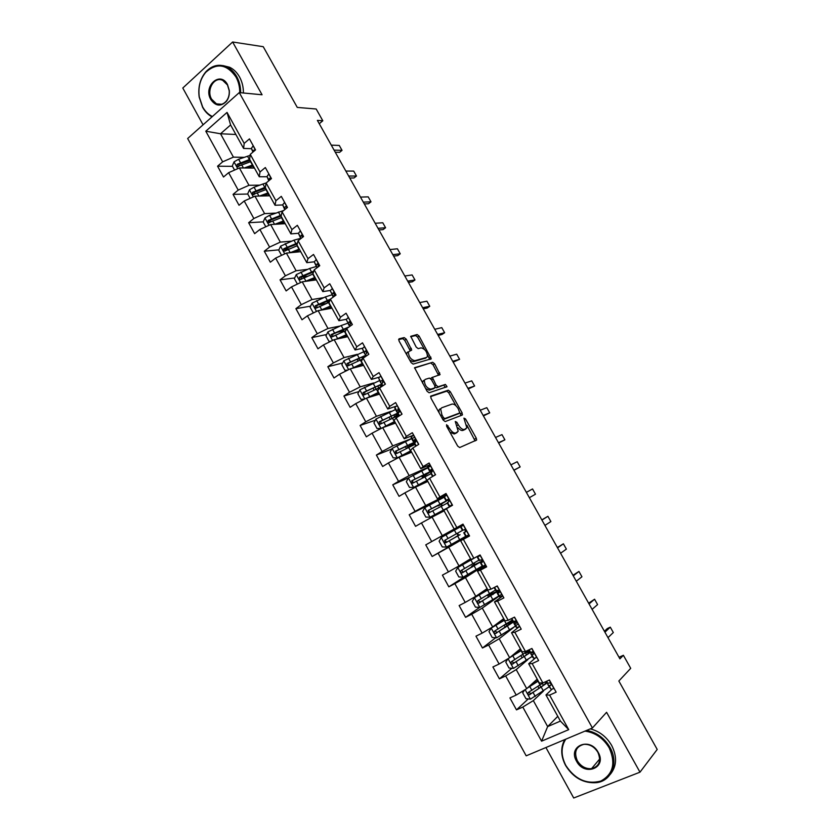 <?xml version="1.0" encoding="UTF-8"?>
<svg xmlns="http://www.w3.org/2000/svg" width="840" height="840" viewBox="0 0 840 840"><rect width="100%" height="100%" fill="white"/><g stroke="black" fill="none" stroke-linecap="round" stroke-linejoin="round"><path stroke-width="1.26" d="M446.586 424.704L446.628 426.269L457.685 446.093L459.68 447.542L476.658 440.013L476.259 438.134L465.497 418.908L463.932 418.131L466.862 427.822L464.531 429.45C462.525 429.839 460.446 428.284 458.272 424.798L456.866 422.279L455.269 421.502L458.209 431.298L455.794 432.999C453.737 433.398 451.616 431.834 449.411 428.295L446.586 424.704M406.224 339.161L404.197 337.596L399.021 338.825L399 340.904L411.086 362.565L413.133 364.119L431.256 358.796L419.108 336.074L417.134 334.519L410.729 336.315L416.189 347.088L418.194 348.631L421.166 347.865C425.072 348.936 427.161 351.824 427.455 356.517L426.542 357.462L414.803 360.696C410.823 359.678 408.671 356.748 408.356 351.929L411.716 350.028L406.224 339.161L404.659 340.221L402.633 338.646L398.591 339.612M545.926 747.526L573.71 798L639.986 772.181L657.206 749.438L618.849 681.02L630.714 668.325L623.385 655.284L619.899 658.844L317.383 120.393L322.812 120.771L316.187 109.001L297.276 107.415L263.245 46.704L232.628 42L182.794 88.022L203.059 124.814M639.986 772.181L606.585 712.299L592.421 727.976L239.274 92.6L262.07 94.773L232.628 42M430.92 396.007L430.962 398.192L443.173 420.084L445.19 421.575L462.221 415.065L462.137 412.913L450.24 391.661L448.298 390.18L430.721 396.133M427.088 391.251L414.561 367.721L432.673 362.281L434.627 363.794L440.076 374.567L432.39 377.423L436.17 385.276L438.155 386.778L445.399 384.426L447.038 386.705L429.114 392.774L427.088 391.251M592.421 727.976L526.187 755.832L187.656 138.516L239.274 92.6M232.491 166.331L217.56 166.194L223.514 177.02L228.627 172.683L238.203 190.092L233.058 194.376L239.033 205.265L244.209 201.002L253.848 218.505L248.64 222.716L254.646 233.657L259.885 229.478L269.577 247.076L264.296 251.213L270.344 262.206L275.646 258.111L285.39 275.804L280.046 279.856L286.135 290.913L291.491 286.892L301.287 304.679L295.89 308.658L302.001 319.778L307.43 315.83L317.279 333.721L311.808 337.617L317.961 348.8L323.453 344.935L333.354 362.922L327.82 366.733L334.005 377.979L339.56 374.199L349.514 392.28L343.917 396.018L350.133 407.316L355.761 403.62L365.768 421.806L360.108 425.46L366.356 436.821L372.046 433.209L382.116 451.5L376.383 455.06L382.662 466.494L388.427 462.956L398.548 481.352L392.753 484.827L399.063 496.325L404.891 492.87L415.076 511.371L409.206 514.763L415.558 526.323L421.459 522.963L431.697 541.558L425.754 544.866L432.149 556.49L438.113 553.214L448.413 571.914L442.397 575.138L448.822 586.824L454.86 583.632L465.213 602.438L459.134 605.577L465.591 617.327L471.702 614.229L482.118 633.139L475.965 636.184L482.465 648.008L488.639 644.994L499.118 664.02L492.891 666.971L499.422 678.856L505.68 675.938L516.212 695.069L509.911 697.925L516.485 709.874L522.806 707.06L541.59 741.163L568.722 729.645L560.417 721.098L545.958 694.964L551.807 689.388M217.56 166.194L222.653 161.837L205.79 131.208L227.041 112.413L244.188 143.388L249.438 138.884L255.539 149.888L250.257 154.361L260.001 171.959L265.325 167.538L271.457 178.605L266.112 182.994L275.909 200.697L281.295 196.35L287.459 207.48L282.051 211.796L291.911 229.593L297.36 225.32L303.555 236.513L298.084 240.744L307.986 258.647L313.509 254.457L319.746 265.703L314.202 269.861L324.167 287.858L329.742 283.752L336.021 295.06L330.404 299.145L340.431 317.237L346.08 313.215L352.38 324.587L346.71 328.577L356.78 346.784L362.502 342.836L368.834 354.281L363.09 358.187L373.223 376.488L379.008 372.635L385.392 384.132L379.575 387.954L389.76 406.361L395.619 402.591L402.034 414.151L396.144 417.89L406.392 436.401L412.314 432.716L418.761 444.35L412.808 448.004L423.119 466.61L429.114 463.019L435.477 474.789M568.722 729.645L549.601 695.1L556.143 692.181L549.392 680.001L542.881 682.962L532.161 663.59L538.619 660.576L531.909 648.47L525.472 651.514L514.815 632.258L521.21 629.15L514.531 617.117L508.169 620.256L497.574 601.115L503.885 597.912L497.249 585.942L490.969 589.176L480.428 570.139L486.665 566.843L480.07 554.946L473.855 558.275L463.376 539.343L469.55 535.962L462.987 524.129L456.844 527.552L446.429 508.725L452.529 505.25L445.998 493.49L439.929 496.997L429.576 478.275L435.593 474.716M259.749 185.157L248.966 185.304L239.39 167.947L254.447 168.053M267.057 176.736L259.266 176.768L249.617 159.316L250.257 154.361M239.39 167.947L228.627 172.683M248.966 185.304L238.203 190.092M260.001 171.959L259.266 176.768M275.478 213.108L264.6 213.623L254.972 196.182L269.787 195.793M282.702 204.95L275.016 205.244L265.314 187.698L266.112 182.994L262.909 184.013L264.789 187.415L252.609 192.308L252.809 194.618L266.291 189.452M254.972 196.182L244.209 201.002M264.6 213.623L253.848 218.505M275.909 200.697L275.016 205.244M291.344 241.185L280.319 242.109L270.637 224.564L285.212 223.671M300.437 230.885L298.421 233.289L290.861 233.877L281.106 216.237L282.051 211.796M270.637 224.564L259.885 229.478M280.319 242.109L269.577 247.076M291.911 229.593L290.861 233.877M307.346 269.377L296.121 270.743L286.387 253.103L300.72 251.696M314.255 261.817L306.789 262.668L296.971 244.923L298.084 240.744M286.387 253.103L275.646 258.111M296.121 270.743L285.39 275.804M307.986 258.647L306.789 262.668M323.526 297.685L312.007 299.534L302.221 281.799L316.312 279.877M330.204 290.483L322.802 291.606L312.942 273.777L314.202 269.861M302.221 281.799L291.491 286.892M312.007 299.534L301.287 304.679M324.167 287.858L322.802 291.606M339.895 326.078L327.978 328.482L318.139 310.653L331.989 308.207M346.29 319.284L338.909 320.723L328.986 302.788L330.404 299.145M318.139 310.653L307.43 315.83M327.978 328.482L317.279 333.721M340.431 317.237L338.909 320.723M356.528 354.532L344.043 357.588L334.152 339.665L347.75 336.693M362.544 348.212L355.1 349.986L345.125 331.957L346.71 328.577M334.152 339.665L323.453 344.935M344.043 357.588L333.354 362.922M356.78 346.784L355.1 349.986M373.538 382.988L360.192 386.862L350.249 368.834L363.594 365.337M379.029 377.244L371.385 379.418L361.347 361.284L363.09 358.187M350.249 368.834L339.56 374.199M360.192 386.862L349.514 392.28M373.223 376.488L371.385 379.418M391.304 411.264L376.435 416.294L366.429 398.16L379.522 394.128M397.772 409.08L398.339 408.891M395.861 406.308L387.755 409.007L377.664 390.779L379.575 387.954M366.429 398.16L355.761 403.62M376.435 416.294L365.768 421.806M389.76 406.361L387.755 409.007M411.59 438.575L392.763 445.882L382.704 427.655L395.535 423.077M412.052 438.396L414.225 437.556M413.364 435.257L404.219 438.774L394.076 420.441L396.144 417.89M382.704 427.655L372.046 433.209M392.763 445.882L382.116 451.5M406.392 436.401L404.219 438.774M427.613 467.513L409.185 475.64L399.063 457.306L411.642 452.183M428.075 467.313L430.206 466.379M430.017 464.646L420.777 468.699L410.571 450.261L412.808 448.004M399.063 457.306L388.427 462.956M409.185 475.64L398.548 481.352M423.119 466.61L420.777 468.699M445.179 495.884L425.691 505.565L415.527 487.137L427.822 481.446M446.46 494.308L437.419 498.781L427.161 480.249L429.576 478.275M415.527 487.137L404.891 492.87M425.691 505.565L415.076 511.371M439.929 496.997L437.419 498.781M456.844 527.552L442.302 535.658L432.075 517.115L444.108 510.867M454.167 529.053L443.846 510.405L446.429 508.725M432.075 517.115L421.459 522.963M442.302 535.658L431.697 541.558M470.6 558.747L458.997 565.919L448.707 547.271L469.235 535.385L461.213 539.784L460.824 539.101M469.382 535.658L460.625 540.729L470.999 559.482L473.855 558.275M448.707 547.271L438.113 553.214M458.997 565.919L448.413 571.914M463.376 539.343L460.625 540.729M487.106 588.599L475.786 596.348L465.444 577.595L482.738 566.475M482.937 566.349L485.363 564.795M486.045 565.719L477.498 571.231L487.935 590.09L490.969 589.176M465.444 577.595L454.86 583.632M475.786 596.348L465.213 602.438M480.428 570.139L477.498 571.231M503.717 618.607L492.671 626.945L482.276 608.097L498.929 596.253M499.338 595.959L501.27 594.594M502.803 595.949L494.466 601.902L504.956 620.865L508.169 620.256M482.276 608.097L471.702 614.229M492.671 626.945L482.118 633.139M497.574 601.115L494.466 601.902M520.412 648.795L509.649 657.72L499.191 638.757L513.66 627.438M516.705 625.054L517.713 624.267M518.931 626.913L511.539 632.751L522.081 651.819L525.472 651.514M499.191 638.757L488.639 644.994M509.649 657.72L499.118 664.02M514.815 632.258L511.539 632.751M537.201 679.14L526.732 688.663L516.212 669.596L527.835 659.61M535.122 658.192L528.696 663.768L539.301 682.941L542.881 682.962M516.212 669.596L505.68 675.938M526.732 688.663L516.212 695.069M532.161 663.59L528.696 663.768M557.781 716.341L547.659 726.59L533.327 700.613L543.47 691.068M533.327 700.613L522.806 707.06M560.417 721.098L547.659 726.59L541.59 741.163M549.601 695.1L545.958 694.964M319.252 123.722L322.812 120.771M623.385 655.284L619.006 657.248M235.872 134.474L220.532 133.77L233.425 157.133L244.125 157.343M251.507 148.68L243.6 148.439L230.601 124.961L220.532 133.77L205.79 131.208M227.041 112.413L230.601 124.961M233.425 157.133L222.653 161.837M244.188 143.388L243.6 148.439M528.266 698.922L516.485 709.874M511.896 668.251L499.422 678.856M495.695 637.739L482.465 648.008M479.682 607.373L465.591 617.327M491.138 593.88L490.718 593.103M469.056 573.856L448.822 586.824M482.36 566.339L478.044 568.627M474.894 564.512L474.086 563.052M461.16 539.7L432.149 556.49M462.998 524.149L425.754 544.866M458.735 535.311L457.548 533.169M455.532 529.526L441.305 537.464L462.494 525.662L454.629 530.03L455.532 529.526L455.018 528.601M444.171 496.619L439.11 499.842M438.438 500.199L409.206 514.763M442.365 505.733L441.431 504.042M408.891 477.666L392.753 484.827M426.006 476.165L425.45 475.167M391.839 449.001L376.383 455.06M375.322 420.242L360.108 425.46M358.953 391.566L343.917 396.018M357.83 359.184L356.339 359.562M342.709 362.985L327.82 366.733M342.132 331.275L336.882 332.367M326.592 334.519L311.808 337.617M326.267 303.534L318.37 304.857M310.59 306.18L295.89 308.658M307.356 276.308L300.909 277.137M294.693 277.956L280.046 279.856M289.128 248.903L284.834 249.302M278.901 249.847L264.296 251.213M271.572 221.403L269.178 221.54M263.204 221.876L248.64 222.716M254.793 193.872L253.764 193.893M247.758 194.03L233.058 194.376M449.904 432.138L454.167 433.986L455.794 432.999M456.026 433.146L454.167 433.986M458.02 427.781C459.89 429.954 461.528 430.836 462.924 430.427L464.531 429.45M464.719 429.618L462.924 430.427M475.072 440.895L466.893 425.229M456.036 405.825L448.665 392.658L446.712 391.178L430.531 396.617M460.971 415.538L459.942 412.808M443.405 417.532L444.812 418.572L459.795 412.923L458.262 408.786C456.131 405.353 454.052 403.788 452.036 404.082L441.714 407.788L440.654 408.954L441.903 414.834L443.405 417.532L442.176 418.288M442.89 419.57L444.812 418.572M458.304 413.837L443.195 419.57M440.108 408.796L439.047 409.962L439.036 412.671M414.509 368.046L432.673 362.281M438.554 375.281L433.072 364.812L431.109 363.3M431.56 377.958L430.763 378.735M435.246 387.177L436.569 387.786L445.399 384.426M445.494 387.377L443.835 385.423M425.281 379.355L424.347 380.352C424.641 385.287 426.783 388.227 430.773 389.183L434.858 387.849L434.816 385.707L431.403 379.606L429.408 378.084L425.281 379.355M423.696 380.383L422.751 381.381L422.73 383.429M425.607 388.584L429.177 390.201L430.773 389.183M433.482 388.731L429.177 390.201M410.193 350.7L404.659 340.221M407.778 351.971L406.781 352.979L406.728 354.753M409.752 360.161L413.228 361.736L414.803 360.696M425.628 358.06L413.228 361.736M424.389 349.293L417.564 337.103L415.59 335.559L410.687 336.735M429.744 359.478L427.529 354.911M524.559 689.986L522.69 692.79L525.956 698.712L530.481 699.132L549.098 686.816M549.476 686.458L550.357 685.409M527.394 688.065L538.272 681.082M528.958 686.637L538.051 680.673M543.218 682.804L528.507 692.328C527.478 693.525 527.772 694.365 529.389 694.827L547.302 682.857M544.824 682.08L545.99 682.164C546.409 682.899 544.446 684.726 540.089 687.635L531.08 693.536L529.032 692.633M554.075 688.453L551.093 689.377L547.785 684.453L548.993 685.598L550.578 685.335C551.387 684.359 551.061 683.54 549.612 682.899L547.68 683.214L546.137 681.481M548.09 683.267L547.785 684.453M547.68 683.214L546.599 681.272L547.68 683.214M604.926 632.195L610.292 627.154L613.316 632.541L607.992 637.644M610.292 627.154L607.331 628.53L604.412 631.271M565.75 739.19C560.847 746.991 560.889 755.769 565.866 765.534C575.159 779.478 586.793 784.665 600.758 781.095C613.158 774.333 615.972 763.255 609.21 747.873C603.351 738.182 595.276 732.585 584.976 731.105M586.635 730.401C596.589 732.354 604.37 738.014 609.976 747.39C618.891 762.542 611.772 780.917 596.642 782.649C583.684 783.562 573.332 777.84 565.593 765.471C560.742 756.074 560.469 747.453 564.753 739.61M576.534 761.187C567.409 745.973 589.964 736.523 598.196 752.367C607.373 767.855 584.493 776.916 576.534 761.187M597.891 752.315C594.405 746.771 589.775 744.103 583.978 744.324C575.977 746.476 573.751 751.937 577.3 760.704C580.85 766.374 585.596 769.03 591.528 768.684C599.298 766.405 601.419 760.956 597.891 752.315M590.279 728.868C599.413 731.262 606.543 736.775 611.646 745.405C617.284 756.672 616.791 766.364 610.176 774.459M239.757 92.642C239.799 86.909 238.529 81.669 235.946 76.944C226.81 64.092 216.762 62.538 205.779 72.272C200.172 79.034 198.009 87.276 199.29 96.989L202.65 106.942C205.139 111.384 208.383 114.576 212.394 116.508M212.027 116.844C208.173 114.817 205.044 111.647 202.629 107.331L199.196 97.146C197.883 87.203 200.099 78.761 205.832 71.831C212.058 65.331 219.041 63.683 226.8 66.895C230.864 68.849 234.181 72.083 236.744 76.608C239.39 81.459 240.691 86.835 240.65 92.726M210.84 99.55C202.85 86.299 220.174 70.423 227.493 84.556L229.32 90.552C229.646 94.763 228.669 98.374 226.38 101.398C220.784 106.838 215.597 106.218 210.84 99.55M227.462 84.966L222.758 80.409C214.263 75.968 206.021 90.069 211.638 99.215L216.478 103.856C220.216 105.284 223.524 104.317 226.412 100.968C228.575 98.102 229.509 94.668 229.194 90.668L227.462 84.966M222.989 65.604L229.593 67.242C233.657 69.184 236.964 72.419 239.516 76.923C242.162 81.764 243.453 87.118 243.411 92.998M508.022 658.697L505.785 662.13L509.03 668.01L513.524 668.377L532.235 656.387M510.741 656.817L521.199 650.202M508.882 658.182L521.378 650.528M528.895 650.349L511.55 661.595C510.531 662.76 510.804 663.6 512.369 664.094L530.628 652.302M529.231 650.948L527.069 651.767M526.533 654.864L525.462 652.932L529.263 651.976C529.61 652.565 527.594 654.276 523.205 657.111L514.143 662.855L512.096 661.909M504.431 619.909L491.264 628.037L488.985 631.638L492.209 637.497L496.65 637.801L515.476 626.115M491.264 628.037L504.567 620.151M512.148 620.12L494.687 631.029C493.689 632.174 493.941 633.003 495.443 633.528L514.983 621.044M512.831 621.075L507.056 623.553M509.775 624.582L508.967 623.123L512.642 621.957L497.312 632.352L495.264 631.355M508.967 623.123L504.935 624.865M536.855 657.384L533.936 658.403L532.854 657.5L530.796 653.772L531.846 654.644L533.369 654.297L532.455 651.861L530.534 652.271L528.696 649.992M533.106 651.01L530.796 653.772M530.534 652.271L529.158 649.772L530.534 652.271M589.05 603.939L594.573 599.235L597.587 604.59L592.106 609.357M594.573 599.235L588.641 603.204M519.719 626.472L516.873 627.606L515.949 626.966L513.891 623.259L514.794 623.868L516.264 623.427L515.403 621.001L513.492 621.505L511.361 618.681M515.855 621.149L513.891 623.259M513.492 621.505L511.802 618.461L513.492 621.505M573.269 575.841L578.938 571.442L581.942 576.775L576.293 581.227M578.938 571.442L572.953 575.284M493.101 594.468L492.555 593.471L487.736 595.591L490.235 593.397M487.767 589.775L474.516 597.681L472.269 601.325L475.471 607.142L479.882 607.383L498.803 596.012M474.516 597.681L487.851 589.932M495.495 590.048L477.918 600.642C476.931 601.755 477.162 602.585 478.622 603.13L498.55 590.73L490.833 594.017M492.555 593.471L496.104 592.095L480.564 602.028L478.527 600.957M476.532 564.522L476.228 563.976L471.534 566.286L474.075 564.501L473.844 563.199M473.603 558.39L457.863 567.494L455.647 571.169L458.84 576.954L463.197 577.143L482.213 566.076M457.863 567.494L475.314 557.498M470.873 559.24L468.332 560.48L470.705 558.936M478.937 560.154L461.244 570.423C460.268 571.515 460.488 572.334 461.895 572.901L482.097 561.036L474.59 564.669M476.228 563.976L463.921 571.861L463.207 572.072L461.885 570.707M460.047 534.744L455.417 537.138L458.062 535.521L457.002 533.474M441.305 537.464L439.12 541.191L442.292 546.945L446.607 547.071L465.728 536.308M462.462 530.408L444.665 540.372L445.263 542.829L445.935 542.672L458.441 535.479M459.995 534.649L447.363 541.863L446.596 542.073L445.347 540.54M457.894 535.721L458.43 535.447M497.332 586.089L495.716 586.74M502.688 595.749L499.905 596.977L499.128 596.61L497.091 592.925L499.254 592.736L498.435 590.321L495.8 590.594L494.12 587.559M499.391 590.909L497.091 592.925M496.545 590.909L494.56 587.328L496.545 590.909M557.561 547.88L563.388 543.805L566.38 549.108L560.574 553.245M563.388 543.805L557.351 547.512M480.417 555.576L477.645 556.794L477.068 556.773L477.781 556.175M480.291 555.345L479.535 555.387L479.976 554.999M485.751 565.194L482.402 566.423L480.375 562.748L482.339 562.212L481.562 559.808L479.094 560.438L477.068 556.773M482.759 561.025L480.375 562.748M479.693 560.49L477.645 556.794L479.693 560.49M541.926 520.065L547.922 516.306L550.893 521.577L544.929 525.399M547.922 516.306L541.821 519.865M463.323 525.221L460.457 526.806L463.596 525.231M468.909 534.807L465.769 536.393L463.754 532.749L465.528 531.856L464.793 529.462L462.483 530.45L460.457 526.806M465.832 531.52L463.754 532.749M462.935 530.24L460.897 526.565L462.935 530.24M532.529 488.943L526.375 492.377L532.529 488.943L535.479 494.193L529.368 497.7M442.082 505.88L440.727 504.693L438.165 505.932L442.397 502.856M444.087 497.249L424.841 507.612L422.688 511.371L425.838 517.094L430.112 517.167L448.287 507.665M430.112 517.167L449.001 507.066L443.856 510.416M446.124 508.925L444.497 509.985M441.147 504.21L448.214 499.894L428.169 510.479L428.726 512.936L447.332 503.108M428.726 512.936L430.091 512.243C428.694 511.644 428.547 510.815 429.629 509.744L442.606 503.244M446.87 495.054L443.951 496.997L445.956 500.619L448.518 499.464M452.193 504.651L451.7 505.166L452.34 504.913M452.161 504.599L449.232 506.531L452.393 505.008M449.232 506.531L447.227 502.908L448.802 501.68L448.098 499.286L445.956 500.619M446.271 500.157L444.245 496.503L446.271 500.157M447.542 502.467L449.568 506.121L447.542 502.467M513.881 470.138L520.149 466.935L513.954 470.274M510.909 464.856L517.209 461.717L520.149 466.935M427.802 467.849L408.461 477.918L406.34 481.709L409.469 487.4L413.7 487.421L427.382 480.07M413.7 487.421L427.214 480.333M427.718 481.247L426.174 482.213M425.177 475.346L432.033 470.705L411.768 480.764L412.282 483.2L413.028 483.042L431.036 473.676M425.67 476.332L422.226 477.11L426.552 474.243L426.101 473.413M412.282 483.2L413.669 482.57C412.325 481.961 412.188 481.131 413.259 480.092L429.608 472.048L426.552 474.243M430.238 465.045L427.529 467.355L429.524 470.957L432.38 469.969M435.509 474.548L432.947 476.28M432.59 476.49L430.784 473.235L432.169 471.671L431.508 469.287L429.524 470.957M429.692 470.243L427.686 466.61L429.692 470.243M430.962 472.542L432.978 476.175L430.962 472.542M498.477 442.722L504.893 439.824L498.645 443.026M495.527 437.472L501.974 434.627L504.893 439.824M411.611 438.617L392.175 448.392L390.075 452.225L393.194 457.884L397.383 457.842L410.855 450.755M397.383 457.842L410.959 450.965M415.558 440.969L415.874 441.556L395.462 451.206L395.923 453.632L396.711 453.474L414.824 444.413M414.467 443.111L408.923 447.153M405.248 446.397L406.371 448.445L410.592 445.389L409.889 444.129M395.923 453.632L397.341 453.065C396.039 452.435 395.923 451.616 396.984 450.597L413.522 443.006L410.592 445.389M413.7 435.204L411.212 436.884L411.201 437.882L413.185 441.462L416.031 440.78M415.79 446.177L414.435 443.73L415.632 441.819L415.002 439.446L413.217 440.496L413.185 441.462M413.217 440.496L411.212 436.884L413.217 440.496M414.477 442.774L416.22 445.914L414.477 442.774M483.147 415.443L489.72 412.85L483.42 415.916M480.218 410.214L486.812 407.673L489.72 412.85M395.504 409.542L375.974 419.024L373.916 422.888L377.013 428.516L381.15 428.421L394.653 421.481M383.46 427.382L394.81 421.754M398.36 412.786L379.239 421.806L379.669 424.221L380.489 424.064L398.695 415.306M398.307 414.593L395.63 416.546M393.603 417.48L394.706 416.703L393.771 415.013M381.087 423.707L380.793 421.26L390.212 416.64C394.8 414.435 397.247 413.595 397.519 414.12L394.706 416.703M397.247 405.531L394.832 407.316L394.957 408.566L396.931 412.125L399.42 411.852M399.556 410.949L399.368 410.403M399.094 416.02L398.076 413.175L399.179 412.146L398.58 409.773L396.827 410.907L396.931 412.125M396.827 410.907L394.832 407.316L396.827 410.907M398.076 413.175L399.504 415.758L398.076 413.175M467.901 388.311L474.621 386.001L468.269 388.952M464.982 383.103L471.723 380.856L474.621 386.001M366.912 398.013L378.536 392.354M368.707 397.457L378.735 392.711M364.423 399.189L360.917 399.315L357.83 393.719L359.867 389.823L379.481 380.625M374.062 390.012L373.065 388.195M381.822 384.027L363.111 392.574L363.5 394.968L364.34 394.81L381.308 386.81M364.875 394.506L364.697 392.091L374.147 387.597C378.767 385.466 381.255 384.731 381.602 385.392L379.985 387.324M422.762 381.37L424.231 380.909M380.887 376.026L378.546 377.916L380.772 382.945L382.147 383.197M382.483 386.043L381.769 383.744L382.83 382.62L382.253 380.257L380.52 381.486L380.772 382.945M380.52 381.486L378.546 377.916L380.52 381.486M381.769 383.744L382.893 385.77L381.769 383.744M452.729 361.305L459.596 359.3L453.191 362.114M449.82 356.129L456.708 354.175L459.596 359.3M351.624 368.466L362.512 363.394M353.85 367.889L362.754 363.825M347.644 370.135L344.904 370.272L341.838 364.707L343.844 360.78L363.552 351.866M364.046 351.75L364.623 351.645M358.439 358.606L357.483 360.014M365.736 355.299L347.067 363.489L347.424 365.883L348.296 365.726L362.649 358.974M361.2 364.518L360.57 365.6M348.757 365.453L348.684 363.08L358.176 358.722C362.061 356.979 364.507 356.255 365.516 356.538M364.361 346.689L362.344 348.673L364.697 353.934L365.558 354.365M365.967 356.223L365.558 354.469L366.555 353.272L366.009 350.91L364.308 352.223L364.697 353.934M364.308 352.223L362.344 348.673L364.308 352.223M365.558 354.469L366.377 355.95L365.558 354.469M437.64 334.435L444.644 332.724L442.008 334.478L438.186 335.423M434.742 329.291L441.777 327.631L444.644 332.724M336.252 339.203L346.574 334.582M338.73 338.667L346.857 335.087M330.897 341.26L328.986 341.387L325.931 335.853L327.905 331.884L341.187 325.521L347.707 323.253M344.505 329.091L341.975 331.989M349.188 326.834L331.107 334.572L331.433 336.945L332.325 336.788L345.755 330.624M346.931 335.223L344.988 337.292M332.735 336.546L332.756 334.226L347.235 328.209M348.18 317.51L346.227 319.589L349.493 325.605M349.724 326.456L349.43 325.353L350.385 324.082L349.86 321.731L348.191 323.127L348.716 325.07M348.191 323.127L346.227 319.589L348.191 323.127M349.43 325.353L349.944 326.298L349.43 325.353M422.625 307.713L429.765 306.285L427.161 308.07L423.266 308.858M419.738 302.579L426.919 301.214L429.765 306.285M320.838 310.17L330.729 305.939M323.484 309.708L331.044 306.506M314.149 312.575L313.152 312.659L310.107 307.146L312.05 303.156L325.364 296.909L331.947 294.808M316.817 307.797L316.911 305.529L317.804 305.109L330.026 300.121L326.644 303.377M330.382 299.197L315.231 305.812L315.536 308.175L316.449 308.018L329.175 302.306M331.212 307.356L328.514 307.556M331.411 307.178L329.952 308.574M332.356 288.467L330.204 290.671L333.438 296.94M333.522 296.877L334.288 295.05L333.795 292.698L332.157 294.179L332.808 296.363M332.157 294.179L330.215 290.671L332.157 294.179M407.683 281.117L414.971 279.972L412.377 281.788L408.419 282.419M404.817 276.014L412.125 274.932L414.971 279.972M305.435 281.358L314.958 277.442M308.196 280.991L315.315 278.082M297.392 284.088L294.378 278.607L296.289 274.575L309.624 268.464L316.27 266.5M312.953 273.714L312.385 274.25M313.814 271.058L299.45 277.211L299.723 279.552L300.657 279.405L313.047 273.977M315.409 279.804L313.005 279.594L313.131 278.954M315.977 279.279L315.157 280.035M301.224 279.321L301.161 276.98L313.509 272.013M316.103 259.623L314.276 261.901L316.974 267.781M317.415 267.446L318.297 266.175L317.814 263.834L317.069 263.959L316.207 265.398L316.985 267.771M316.207 265.398L314.276 261.901L316.207 265.398M392.816 254.646L400.239 253.796L397.677 255.644L393.635 256.116M389.959 249.575L397.415 248.777L400.239 253.796M290.062 252.746L299.281 249.091M292.887 252.462L299.681 249.816M281.558 255.35L278.723 250.215L280.613 246.152L293.969 240.156L300.678 238.35M297.486 243.002L283.752 248.756L283.994 251.087L284.959 250.94L297.381 245.648M297.738 251.99L298.631 250.194M285.464 250.887L285.485 248.598L297.224 243.999M302.463 237.363L301.917 235.116L300.353 236.775L298.421 233.299L300.825 238.623M298.421 233.289L300.951 238.518M378.021 228.322L385.581 227.745L383.05 229.625L378.935 229.95M375.186 223.272L382.778 222.758L385.581 227.745M277.61 224.133L284.119 221.686M274.722 224.311L283.689 220.899M265.808 226.769L263.161 221.981L265.02 217.886L269.588 215.323L283.637 210.525M281.358 215.05L268.139 220.458L268.359 222.779L281.788 217.476M282.576 223.828L284.183 221.802M269.787 222.6L269.903 220.353L281.137 216.09M284.613 202.335L282.66 204.845L284.76 209.633M286.881 207.942L286.104 206.566L285.338 206.703L284.571 208.299L284.991 209.444M363.3 202.125L370.997 201.831L368.498 203.742L364.308 203.91M360.476 197.096L368.204 196.854L370.997 201.831M262.353 195.983L268.642 193.715M259.423 196.056L268.17 192.864M250.131 198.345L247.674 193.893L249.501 189.767L254.058 187.215L262.909 184.013M267.729 195.846L268.989 194.345M265.398 187.204L264.789 187.415M254.205 194.46L254.394 192.266L265.577 188.181M268.873 173.933L266.984 176.536L268.79 180.789M271.047 178.941L269.608 178.311L269.094 180.537M268.884 179.981L266.984 176.547L268.884 179.981M348.653 176.053L356.486 176.033L354.007 177.975L349.745 177.996M345.839 171.055L353.703 171.087L356.486 176.033M247.149 168L253.25 165.9M244.178 167.979L252.735 164.966M234.549 170.079L232.281 165.953L234.077 161.794L238.613 159.254L250.121 155.379M251.317 168.032L250.667 166.845M249.679 159.442L237.153 164.315L237.332 166.614L250.866 161.584M253.008 168.042L253.88 167.034M238.718 166.467L238.98 164.335L250.204 160.388M253.218 145.688L251.391 148.397L252.903 152.114M255.129 150.224L253.953 150.066L253.281 151.798L251.391 148.397L253.281 151.798M334.079 150.119L342.048 150.371L339.602 152.345L335.255 152.219M331.286 145.142L339.276 145.446L342.048 150.371M448.182 429.051L449.411 428.295M455.595 433.409L457.223 432.421M455.658 423.014L456.866 422.279M457.065 425.534L458.272 424.798M464.31 429.86L465.917 428.894M464.331 419.622L465.497 418.908M474.653 439.1L476.259 438.134M446.754 426.5L447.983 425.744M446.712 391.178L448.298 390.18M448.665 392.658L450.24 391.661M460.541 413.889L462.137 412.913M458.199 413.899L459.795 412.923M440.675 415.601L441.903 414.834M433.072 364.812L434.627 363.794M438.123 373.842L439.688 372.824M431.151 378.084L432.506 377.213M431.592 379.943L432.768 379.187M434.983 386.032L436.17 385.276M436.569 387.786L438.155 386.778M433.272 388.868L434.858 387.849M409.773 349.377L411.348 348.327M424.977 358.491L426.542 357.462M415.59 335.559L417.134 334.519M417.564 337.103L419.108 336.074M429.324 358.113L430.878 357.094M402.633 338.646L404.197 337.596M525.137 689.63L530.376 699.122M541.359 687.361L543.428 691.1M543.385 685.303L542.346 683.435M540.813 687.162L539.742 685.209M537.453 681.082L536.655 679.644M537.989 681.261L540.057 684.999M533.201 692.727L535.269 696.476M529.819 686.606L531.888 690.354M531.08 693.536L529.819 694.701M553.959 688.548L549.255 680.064M551.093 689.377L548.993 685.598L551.093 689.377M508.053 658.665L513.408 668.367M524.433 656.764L526.491 660.481M523.94 656.639L522.816 654.623M520.59 650.601L519.855 649.257M521.083 650.706L523.142 654.423M516.232 662.004L518.291 665.731M512.873 655.914L514.931 659.642M514.143 662.855L512.851 663.947M491.211 628.121L496.545 637.791M507.612 626.346L509.649 630.042M507.15 626.294L506.1 624.393M503.822 620.288L503.139 619.049M504.273 620.329L506.32 624.015M499.359 631.449L501.406 635.155M496.02 625.391L498.068 629.097M497.312 632.352L495.978 633.381M536.718 657.457L531.773 648.533M533.936 658.403L531.846 654.644L533.936 658.403M519.582 626.535L514.395 617.179M516.873 627.606L514.794 623.868L516.873 627.606M490.865 593.387L490.035 593.807M474.464 597.765L479.766 607.383M490.875 596.096L492.912 599.771M490.455 596.117L489.741 594.815M487.148 590.142L486.518 588.998M487.557 590.111L489.594 593.775M482.58 601.062L484.617 604.748M479.262 595.046L481.299 598.731M480.564 602.028L479.209 602.973M474.747 564.249L473.918 564.69M457.81 567.577L463.082 577.143M474.233 566.013L476.259 569.667M473.855 566.107L473.466 565.394M470.568 560.165L470.243 559.577M470.935 560.059L472.952 563.714M465.895 570.843L467.922 574.518M462.588 564.858L464.615 568.523M463.921 571.861L462.525 572.744M441.252 537.558L446.492 547.071M457.685 536.099L459.69 539.731M454.409 530.177L456.414 533.809M449.306 540.792L451.322 544.446M446.019 534.849L448.035 538.493M447.363 541.863L445.935 542.672M502.551 595.801L497.165 586.078M499.905 596.977L497.847 593.26L499.905 596.977M485.604 565.236L480.249 555.566M483.031 566.528L480.984 562.832L483.031 566.528M468.752 534.839L463.428 525.231M466.253 536.235L464.216 532.56L466.253 536.235M424.788 507.707L429.996 517.156M441.221 506.352L443.226 509.964M437.966 500.451L439.961 504.063M432.8 510.909L434.805 514.542M429.534 504.998L431.54 508.62M429.629 509.744L428.169 510.479M441.536 504.231L440.727 504.693M452.004 504.609L446.702 495.054M408.408 478.013L413.595 487.421M424.851 476.763L426.846 480.354M427.119 481.614L426.584 480.648M423.938 475.87L423.35 474.8M421.617 470.904L423.602 474.495M416.399 481.194L418.383 484.806M413.144 475.314L415.139 478.916M413.259 480.092L411.768 480.764M425.67 475.577L424.882 476.049M435.341 474.548L430.07 465.045M392.123 448.487L397.278 457.842M408.576 447.332L410.55 450.912M410.981 452.445L410.33 451.28M408.019 447.101L407.117 445.463M405.353 441.504L407.327 445.074M400.071 451.647L402.056 455.238M396.848 445.788L398.822 449.379M396.984 450.597L395.462 451.206M418.645 444.423L413.532 435.215M375.921 419.129L381.056 428.421M392.385 418.068L394.349 421.628M394.863 423.318L394.17 422.058M392.049 418.226L390.968 416.272M389.183 412.272L391.146 415.821M383.849 422.247L385.812 425.817M380.625 416.43L382.599 420M380.793 421.26L379.239 421.806M401.909 414.236L397.089 405.542M359.814 389.918L364.812 398.99M376.278 388.962L378.242 392.501M378.84 394.338L378.094 393.005M375.953 389.12L374.913 387.251M378.735 387.849L377.738 386.043M373.096 383.197L375.05 386.726M367.7 393.015L369.663 396.575M364.507 387.23L366.461 390.779M364.697 392.091L363.111 392.574M385.266 384.216L380.73 376.036M343.791 360.875L348.621 369.642M360.266 360.014L362.219 363.531M362.891 365.516L362.114 364.098M359.93 360.161L358.943 358.376M362.702 358.88L361.798 357.231M357.094 354.281L359.037 357.788M351.645 363.951L353.598 367.479M348.474 358.187L350.417 361.715M348.684 363.08L347.067 363.489M368.718 354.365L364.466 346.689M365.873 350.879L365.316 351.015M327.852 331.989L332.524 340.463M344.337 331.223L346.28 334.719M347.036 336.851L346.385 335.675M344.001 331.369L343.298 330.089M346.353 329.332L345.933 328.587M341.187 325.521L343.119 329.007M335.685 335.034L337.628 338.541M332.524 329.301L334.457 332.819M332.756 334.226L331.107 334.572M352.264 324.671L348.285 317.499M349.797 321.709L349.135 321.836M312.007 303.25L316.512 311.441M328.503 302.579L330.425 306.065M331.264 308.343L330.876 307.639M328.156 302.726L327.81 302.085M325.364 296.909L327.285 300.384M319.798 306.274L321.731 309.771M316.659 300.584L318.581 304.07M316.911 305.529L315.231 305.812M335.895 295.155L332.199 288.477M333.795 292.709L333.06 292.814M296.237 274.68L300.594 282.566M312.743 274.103L314.654 277.568M309.624 268.464L311.535 271.919M304.006 277.673L305.928 281.148M300.877 272.013L302.799 275.478M301.161 276.98L299.45 277.211M319.62 265.797L316.197 259.613M317.877 263.865L317.069 263.959M280.56 246.257L284.76 253.859M297.066 245.774L298.977 249.218M293.969 240.156L295.869 243.6M288.298 249.228L290.209 252.683M285.191 243.59L287.102 247.044M285.485 248.598L283.752 248.756M303.44 236.597L300.29 230.906M302.043 235.179L301.161 235.253M264.968 217.991L269.01 225.309M281.484 217.591L283.374 221.015M278.397 212.016L280.287 215.428M272.675 220.93L274.554 224.322M269.588 215.323L271.478 218.757M269.903 220.353L268.139 220.458M287.354 207.564L284.456 202.356M284.582 208.299L282.66 204.845L284.571 208.299M286.293 206.661L285.338 206.703M249.459 189.872L253.344 196.907M265.976 189.567L267.865 192.969M268.495 194.87L267.981 193.935M257.135 192.791L258.951 196.077M254.058 187.215L255.948 190.628M254.394 192.266L252.609 192.308M271.341 178.689L268.716 173.953M270.617 178.3L269.608 178.311M234.035 161.9L237.762 168.661M250.551 161.69L252.43 165.081M253.397 167.58L252.588 166.1M247.496 156.166L249.375 159.547M241.678 164.797L243.432 167.979M238.613 159.254L240.492 162.645M238.98 164.335L237.153 164.315M255.423 149.982L253.06 145.709M255.014 150.097L253.953 150.066M475.419 440.748L476.658 440.013M461.58 415.306L462.525 414.729M439.047 409.962L440.654 408.954M439.341 375.039L440.076 374.567M430.805 378.441L432.39 377.423M446.492 387.041L447.038 386.705M422.751 381.381L424.347 380.352M411.044 350.49L411.716 350.028M406.781 352.979L408.356 351.929M430.584 359.247L431.256 358.796M537.947 686.385L538.892 688.097M535.028 681.114L535.605 682.154M530.586 693.714L529.389 694.827M591.528 768.684L599.718 758.972M229.593 67.242L226.8 66.895M216.478 103.856L221.592 104.265M521.02 655.778L522.134 657.794M518.186 650.643L518.794 651.746M513.597 663.054L512.369 664.094M504.189 625.327L505.344 627.417M501.428 620.34L502.016 621.4M496.703 632.562L495.443 633.528M490.822 593.303L490.171 593.639M487.736 595.591L488.639 597.208M484.764 590.205L485.331 591.234M479.903 602.227L478.622 603.13M474.695 564.165L474.075 564.501M471.534 566.286L472.028 567.168M468.332 560.48L468.741 561.225M463.207 572.072L461.895 572.901M458.661 535.185L458.062 535.521M446.596 542.073L445.263 542.829M437.819 505.312L438.165 505.932M424.725 481.635L425.271 482.622M421.491 475.776L422.226 477.11M408.461 452.225L409.028 453.243M392.291 422.982L392.868 424.022M389.088 417.186L390.18 419.149M381.045 423.738L379.669 424.221M376.215 393.897L376.803 394.968M364.686 394.611L363.5 394.968M360.518 365.516L360.822 366.062M357.431 359.919L358.04 361.032M348.495 365.6L347.424 365.883M332.419 336.735L331.433 336.945M316.459 308.018L315.536 308.175M300.594 279.437L299.723 279.552M297.087 250.803L297.738 251.969M284.823 251.013L283.994 251.087M281.516 222.642L282.188 223.86M269.136 222.737L268.359 222.779M266.028 194.639L266.711 195.867M253.533 194.597L252.809 194.618M238.014 166.614L237.332 166.614"/></g></svg>
